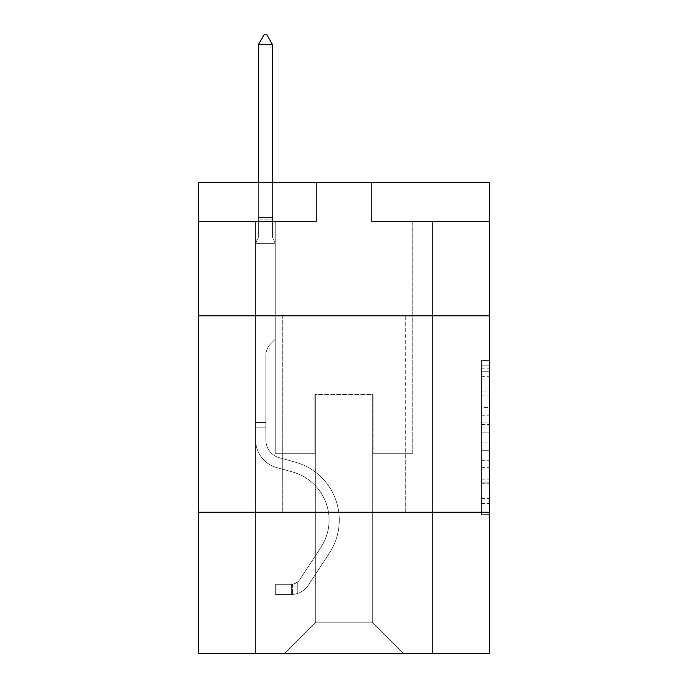 <?xml version="1.0" encoding="UTF-8"?>
<svg xmlns="http://www.w3.org/2000/svg" width="688" height="688" viewBox="0 0 688 688"><rect width="100%" height="100%" fill="white"/><g stroke="black" fill="none" stroke-linecap="round" stroke-linejoin="round"><path stroke-width="0.52" stroke-dasharray="3.44 2.58" d="M481.48 407.494L481.48 432.167L489.331 432.167L489.331 506.961L489.331 368.166L489.331 432.167L481.48 432.167L481.48 365.853L481.48 514.676L481.48 360.452L481.48 503.883L489.331 503.883L481.48 503.883L489.331 503.883L481.48 503.883L481.48 479.201L481.48 514.676L489.331 514.676L489.331 360.452L489.331 503.496L489.331 442.96L481.48 442.96L489.331 442.96L489.331 479.201L489.331 371.245L481.48 371.245L489.331 371.245L489.331 514.676L489.331 368.166L489.331 514.676L481.48 514.676L481.48 360.452L489.331 360.452L489.331 368.166L489.331 360.452L489.331 368.166L489.331 360.452L489.331 365.853L489.331 360.452L481.48 360.452L481.48 371.245L489.331 371.245L481.48 371.245L481.48 407.494L489.331 407.494M405.275 315.801L405.275 512.19L282.725 512.19L405.275 512.19L282.725 512.19L405.275 512.19L405.275 315.801L282.725 315.801L282.725 512.19L282.725 315.801L405.275 315.801M489.331 422.914L489.331 415.199L489.331 422.914L481.48 422.914L481.48 391.876L481.48 483.251L481.48 460.315L489.331 460.315L481.48 460.315L481.48 514.676L489.331 514.676L481.48 514.676L489.331 514.676L481.48 514.676L481.48 360.452L489.331 360.452L481.48 360.452L489.331 360.452L481.48 360.452L481.48 422.914L489.331 422.914M489.331 512.19L489.331 653.6L198.669 653.6L198.669 512.19L489.331 512.19L489.331 182.251L371.494 182.251L489.331 182.251L489.331 221.527L489.331 182.251L198.669 182.251L316.506 182.251L198.669 182.251L198.669 221.527L316.506 221.527L198.669 221.527L198.669 182.251L198.669 315.801L489.331 315.801L198.669 315.801L198.669 512.19L489.331 512.19L198.669 512.19M255.618 653.6L432.382 653.6L432.382 221.527L412.74 221.527L432.382 221.527L412.74 221.527L432.382 221.527L412.74 221.527L432.382 221.527L412.74 221.527L432.382 221.527L412.74 221.527L432.382 221.527L412.74 221.527L432.382 221.527L412.74 221.527L432.382 221.527L412.74 221.527L432.382 221.527L412.74 221.527L432.382 221.527L412.74 221.527L432.382 221.527L432.382 653.6L432.382 221.527L432.382 653.6L432.382 221.527L432.382 653.6L432.382 221.527L432.382 653.6L432.382 221.527L432.382 653.6L432.382 221.527L432.382 653.6L432.382 221.527L432.382 653.6L432.382 221.527L432.382 653.6L432.382 221.527L432.382 653.6L432.382 221.527L432.382 653.6L255.618 653.6L284.299 653.6L255.618 653.6L284.299 653.6L255.618 653.6L284.299 653.6L255.618 653.6L284.299 653.6L255.618 653.6L284.299 653.6L255.618 653.6L284.299 653.6L255.618 653.6L284.299 653.6L255.618 653.6L284.299 653.6L255.618 653.6L284.299 653.6L255.618 653.6L255.618 221.527L275.26 221.527L255.618 221.527L275.26 221.527L255.618 221.527L275.26 221.527L255.618 221.527L275.26 221.527L255.618 221.527L275.26 221.527L255.618 221.527L275.26 221.527L255.618 221.527L275.26 221.527L255.618 221.527L275.26 221.527L255.618 221.527L275.26 221.527L255.618 221.527L275.26 221.527L255.618 221.527L255.618 653.6M489.331 221.527L371.494 221.527L489.331 221.527M315.715 622.176L315.715 394.353L315.715 622.176L315.715 394.353L372.285 394.353L372.285 622.176L315.715 622.176L284.299 653.6L315.715 622.176L315.715 394.353L315.715 622.176L315.715 394.353L314.932 394.353L314.932 453.272L275.26 453.272L275.26 221.527L275.26 453.272L275.26 221.527L275.26 453.272L275.26 221.527L275.26 453.272L275.26 221.527L275.26 453.272L275.26 221.527L275.26 453.272L275.26 221.527L275.26 453.272L275.26 221.527L275.26 453.272L275.26 221.527L275.26 453.272L275.26 221.527L275.26 453.272L275.26 221.527L275.26 453.272L314.932 453.272L275.26 453.272L314.932 453.272L275.26 453.272L314.932 453.272L275.26 453.272L314.932 453.272L275.26 453.272L314.932 453.272L275.26 453.272L314.932 453.272L275.26 453.272L314.932 453.272L275.26 453.272L314.932 453.272L275.26 453.272L314.932 453.272L275.26 453.272L314.932 453.272L314.932 394.353L314.932 453.272L314.932 394.353L314.932 453.272L314.932 394.353L314.932 453.272L314.932 394.353L314.932 453.272L314.932 394.353L314.932 453.272L314.932 394.353L314.932 453.272L314.932 394.353L314.932 453.272L314.932 394.353L314.932 453.272L314.932 394.353L314.932 453.272L314.932 394.353L315.715 394.353L314.932 394.353L315.715 394.353L314.932 394.353L315.715 394.353L314.932 394.353L315.715 394.353L314.932 394.353L315.715 394.353L314.932 394.353L315.715 394.353L314.932 394.353L315.715 394.353L314.932 394.353L315.715 394.353L314.932 394.353L315.715 394.353L314.932 394.353L315.715 394.353L315.715 622.176L284.299 653.6L315.715 622.176L315.715 394.353L315.715 622.176L284.299 653.6L315.715 622.176L315.715 394.353L315.715 622.176L284.299 653.6L315.715 622.176L315.715 394.353L315.715 622.176L284.299 653.6L315.715 622.176L315.715 394.353L315.715 622.176L284.299 653.6L315.715 622.176L315.715 394.353L315.715 622.176L284.299 653.6L315.715 622.176L315.715 394.353L315.715 622.176L284.299 653.6L315.715 622.176L315.715 394.353L315.715 622.176L284.299 653.6L315.715 622.176L284.299 653.6L315.715 622.176L372.285 622.176L372.285 394.353L372.285 622.176L403.701 653.6L372.285 622.176L372.285 394.353L372.285 622.176L403.701 653.6L372.285 622.176L372.285 394.353L372.285 622.176L403.701 653.6L372.285 622.176L372.285 394.353L372.285 622.176L403.701 653.6L372.285 622.176L372.285 394.353L372.285 622.176L403.701 653.6L372.285 622.176L372.285 394.353L372.285 622.176L403.701 653.6L372.285 622.176L372.285 394.353L372.285 622.176L403.701 653.6L372.285 622.176L372.285 394.353L372.285 622.176L403.701 653.6L372.285 622.176L372.285 394.353L372.285 622.176L403.701 653.6L372.285 622.176L372.285 394.353L372.285 622.176L403.701 653.6L372.285 622.176L372.285 394.353L315.715 394.353L315.715 622.176L284.299 653.6L315.715 622.176M373.068 394.353L372.285 394.353L373.068 394.353L372.285 394.353L373.068 394.353L372.285 394.353L373.068 394.353L372.285 394.353L373.068 394.353L372.285 394.353L373.068 394.353L372.285 394.353L373.068 394.353L372.285 394.353L373.068 394.353L372.285 394.353L373.068 394.353L372.285 394.353L373.068 394.353L372.285 394.353L373.068 394.353L373.068 453.272L373.068 394.353M403.701 653.6L372.285 622.176L403.701 653.6M371.494 221.527L371.494 182.251L371.494 221.527M316.506 221.527L316.506 182.251L316.506 221.527M412.74 221.527L412.74 453.272L373.068 453.272L412.74 453.272L373.068 453.272L412.74 453.272L373.068 453.272L412.74 453.272L373.068 453.272L412.74 453.272L373.068 453.272L412.74 453.272L373.068 453.272L412.74 453.272L373.068 453.272L412.74 453.272L373.068 453.272L412.74 453.272L373.068 453.272L412.74 453.272L373.068 453.272L412.74 453.272L412.74 221.527M489.331 315.801L198.669 315.801M481.48 432.167L489.331 432.167L481.48 432.167M481.48 365.853L481.48 360.452L481.48 365.853L489.331 365.853L481.48 365.853M481.48 482.864L481.48 450.674L481.48 482.864L489.331 482.864L481.48 482.864M481.48 450.674L481.48 442.96L489.331 442.96L481.48 442.96L481.48 450.674L489.331 450.674L481.48 450.674M481.48 391.876L481.48 371.245L481.48 391.876L489.331 391.876L481.48 391.876M481.48 360.452L489.331 360.452L481.48 360.452L481.48 368.166L481.48 360.452L489.331 360.452M481.48 514.676L489.331 514.676L481.48 514.676L481.48 506.961L481.48 514.676M255.618 427.196L255.618 243.363L275.26 243.363L275.26 339.21L270.831 343.639A17.071 17.071 0 0 0 265.835 355.705A17.071 17.071 0 0 1 270.831 343.639L275.26 339.21L275.26 243.363L272.508 237.394L272.508 219.825L272.508 237.394L275.26 243.363L275.26 339.21L270.831 343.639A17.071 17.071 0 0 0 265.835 355.705A17.071 17.071 0 0 1 270.831 343.639L275.26 339.21L275.26 243.363L272.508 237.394L272.508 217.442L272.508 237.394L275.26 243.363L275.26 339.21L270.831 343.639A17.071 17.071 0 0 0 265.835 355.705A17.071 17.071 0 0 1 270.831 343.639L275.26 339.21L275.26 243.363L272.508 237.394L272.508 44.617L272.508 237.394L275.26 243.363L275.26 339.21L270.831 343.639A17.071 17.071 0 0 0 265.835 355.705A17.071 17.071 0 0 1 270.831 343.639L275.26 339.21L275.26 243.363L272.508 237.394L272.508 44.617L258.37 44.617L258.37 237.394L255.618 243.363L275.26 243.363L275.26 339.21L270.831 343.639A17.071 17.071 0 0 0 265.835 355.705A17.071 17.071 0 0 1 270.831 343.639L275.26 339.21L275.26 243.363L272.508 237.394L275.26 243.363L275.26 339.21L270.831 343.639A17.071 17.071 0 0 0 265.835 355.705A17.071 17.071 0 0 1 270.831 343.639L275.26 339.21L275.26 243.363L272.508 237.394L272.508 219.825L272.508 237.394L275.26 243.363L275.26 339.21L270.831 343.639A17.071 17.071 0 0 0 265.835 355.705A17.071 17.071 0 0 1 270.831 343.639L275.26 339.21L275.26 243.363L272.508 237.394L272.508 217.442L272.508 237.394L275.26 243.363L275.26 339.21L270.831 343.639A17.071 17.071 0 0 0 265.835 355.705A17.071 17.071 0 0 1 270.831 343.639L275.26 339.21L275.26 243.363L272.508 237.394L272.508 44.617L266.617 34.4L264.261 34.4L266.617 34.4L264.261 34.4L258.37 44.617L272.508 44.617L266.617 34.4L264.261 34.4L258.37 44.617L258.37 217.442L258.37 44.617L272.508 44.617L272.508 237.394L275.26 243.363L275.26 339.21L270.831 343.639A17.071 17.071 0 0 0 265.835 355.705A17.071 17.071 0 0 1 270.831 343.639L275.26 339.21L275.26 243.363L272.508 237.394L272.508 44.617L258.37 44.617L258.37 219.825L258.37 44.617L272.508 44.617L266.617 34.4L264.261 34.4L266.617 34.4L264.261 34.4L258.37 44.617L258.37 237.394L258.37 44.617L272.508 44.617L266.617 34.4L264.261 34.4L258.37 44.617L258.37 237.394L255.618 243.363L258.37 237.394L258.37 44.617L272.508 44.617L272.508 237.394L275.26 243.363L275.26 339.21L270.831 343.639A17.071 17.071 0 0 0 265.835 355.705A17.071 17.071 0 0 1 270.831 343.639L275.26 339.21L275.26 243.363L272.508 237.394L272.508 44.617L258.37 44.617L258.37 237.394L255.618 243.363L275.26 243.363L255.618 243.363L258.37 237.394L258.37 44.617L272.508 44.617L266.617 34.4L264.261 34.4L266.617 34.4L264.261 34.4L258.37 44.617L258.37 237.394L255.618 243.363L275.26 243.363L255.618 243.363L258.37 237.394L258.37 44.617L272.508 44.617L266.617 34.4L264.261 34.4L258.37 44.617L258.37 237.394L255.618 243.363L275.26 243.363L255.618 243.363L258.37 237.394L258.37 44.617L272.508 44.617L272.508 237.394L275.26 243.363L255.618 243.363L275.26 243.363L255.618 243.363L258.37 237.394L255.618 243.363L275.26 243.363L255.618 243.363L258.37 237.394L258.37 219.825L258.37 237.394L255.618 243.363L275.26 243.363L255.618 243.363L258.37 237.394L258.37 217.442L258.37 237.394L255.618 243.363L275.26 243.363L255.618 243.363L258.37 237.394L258.37 44.617L258.37 237.394L255.618 243.363L275.26 243.363L255.618 243.363L258.37 237.394L258.37 44.617L272.508 44.617L258.37 44.617L272.508 44.617L266.617 34.4L264.261 34.4L266.617 34.4L272.508 44.617L272.508 217.442L272.508 44.617L258.37 44.617L264.261 34.4L258.37 44.617L264.261 34.4L266.617 34.4L272.508 44.617L266.617 34.4L264.261 34.4L258.37 44.617L272.508 44.617L272.508 219.825L272.508 44.617L266.617 34.4L272.508 44.617L272.508 237.394L272.508 44.617L258.37 44.617L264.261 34.4L258.37 44.617L264.261 34.4L266.617 34.4L272.508 44.617L266.617 34.4L264.261 34.4L258.37 44.617L272.508 44.617L272.508 237.394L275.26 243.363L255.618 243.363L258.37 237.394L255.618 243.363L255.618 439.933A28.672 28.672 0 0 0 276.593 467.548A28.672 28.672 0 0 1 255.618 439.933L255.618 243.363L255.618 439.933A28.672 28.672 0 0 0 276.593 467.548A28.672 28.672 0 0 1 255.618 439.933L255.618 243.363L255.618 439.933A28.672 28.672 0 0 0 276.593 467.548A28.672 28.672 0 0 1 255.618 439.933L255.618 243.363L255.618 439.933A28.672 28.672 0 0 0 276.593 467.548L292.581 472.011L276.593 467.548A28.672 28.672 0 0 1 255.618 439.933L255.618 243.363L255.618 439.933A28.672 28.672 0 0 0 276.593 467.548A28.672 28.672 0 0 1 255.618 439.933L255.618 243.363L255.618 439.933A28.672 28.672 0 0 0 276.593 467.548A28.672 28.672 0 0 1 255.618 439.933L255.618 243.363L255.618 439.933A28.672 28.672 0 0 0 276.593 467.548L292.581 472.011L276.593 467.548A28.672 28.672 0 0 1 255.618 439.933L255.618 243.363L255.618 439.933A28.672 28.672 0 0 0 276.593 467.548A28.672 28.672 0 0 1 255.618 439.933L255.618 243.363L255.618 439.933A28.672 28.672 0 0 0 276.593 467.548A28.672 28.672 0 0 1 255.618 439.933L255.618 243.363L255.618 439.933L255.618 427.196L265.835 427.196L265.835 422.484L255.618 422.484L265.835 422.484L265.835 439.933L265.835 355.705L265.835 439.933A18.464 18.464 0 0 0 279.337 457.718A18.464 18.464 0 0 1 265.835 439.933L265.835 355.705L265.835 439.933L265.835 422.484L255.618 422.484L265.835 422.484L265.835 439.933A18.464 18.464 0 0 0 279.337 457.718A18.464 18.464 0 0 1 265.835 439.933L265.835 355.705L265.835 439.933A18.464 18.464 0 0 0 279.337 457.718A18.464 18.464 0 0 1 265.835 439.933L265.835 355.705L265.835 439.933L265.835 422.484L255.618 422.484L265.835 422.484L265.835 439.933A18.464 18.464 0 0 0 279.337 457.718L295.324 462.173L279.337 457.718A18.464 18.464 0 0 1 265.835 439.933L265.835 355.705L265.835 439.933A18.464 18.464 0 0 0 279.337 457.718A18.464 18.464 0 0 1 265.835 439.933L265.835 355.705L265.835 439.933L265.835 422.484L255.618 422.484L265.835 422.484L265.835 439.933A18.464 18.464 0 0 0 279.337 457.718A18.464 18.464 0 0 1 265.835 439.933L265.835 355.705L265.835 439.933A18.464 18.464 0 0 0 279.337 457.718L295.324 462.173L279.337 457.718A18.464 18.464 0 0 1 265.835 439.933L265.835 355.705L265.835 439.933L265.835 422.484L255.618 422.484L265.835 422.484L265.835 439.933A18.464 18.464 0 0 0 279.337 457.718A18.464 18.464 0 0 1 265.835 439.933L265.835 355.705L265.835 439.933A18.464 18.464 0 0 0 279.337 457.718A18.464 18.464 0 0 1 265.835 439.933L265.835 355.705L265.835 439.933L265.835 427.196L255.618 427.196M291.368 594.518A20.821 20.821 0 0 0 308.379 585.127L329.44 553.023A60.097 60.097 0 0 0 295.324 462.173L279.337 457.718L295.324 462.173A60.097 60.097 0 0 1 329.44 553.023A60.097 60.097 0 0 0 295.324 462.173L279.337 457.718A18.464 18.464 0 0 1 265.835 439.933A18.464 18.464 0 0 0 279.337 457.718A18.464 18.464 0 0 1 265.835 439.933A18.464 18.464 0 0 0 279.337 457.718L295.324 462.173L279.337 457.718A18.464 18.464 0 0 1 265.835 439.933A18.464 18.464 0 0 0 279.337 457.718A18.464 18.464 0 0 1 265.835 439.933A18.464 18.464 0 0 0 279.337 457.718L295.324 462.173L279.337 457.718A18.464 18.464 0 0 1 265.835 439.933A18.464 18.464 0 0 0 279.337 457.718L295.324 462.173A60.097 60.097 0 0 1 329.44 553.023A60.097 60.097 0 0 0 295.324 462.173L279.337 457.718A18.464 18.464 0 0 1 265.835 439.933A18.464 18.464 0 0 0 279.337 457.718A18.464 18.464 0 0 1 265.835 439.933A18.464 18.464 0 0 0 279.337 457.718L295.324 462.173L279.337 457.718A18.464 18.464 0 0 1 265.835 439.933A18.464 18.464 0 0 0 279.337 457.718L295.324 462.173L279.337 457.718A18.464 18.464 0 0 1 265.835 439.933A18.464 18.464 0 0 0 279.337 457.718A18.464 18.464 0 0 1 265.835 439.933A18.464 18.464 0 0 0 279.337 457.718L295.324 462.173A60.097 60.097 0 0 1 329.44 553.023L308.379 585.127L329.44 553.023A60.097 60.097 0 0 0 295.324 462.173L279.337 457.718A18.464 18.464 0 0 1 265.835 439.933A18.464 18.464 0 0 0 279.337 457.718L295.324 462.173A60.097 60.097 0 0 1 329.44 553.023A60.097 60.097 0 0 0 295.324 462.173L279.337 457.718L295.324 462.173A60.097 60.097 0 0 1 329.44 553.023A60.097 60.097 0 0 0 295.324 462.173L279.337 457.718L295.324 462.173A60.097 60.097 0 0 1 329.44 553.023L308.379 585.127L329.44 553.023A60.097 60.097 0 0 0 295.324 462.173L279.337 457.718L295.324 462.173A60.097 60.097 0 0 1 329.44 553.023A60.097 60.097 0 0 0 295.324 462.173L279.337 457.718L295.324 462.173A60.097 60.097 0 0 1 329.44 553.023A60.097 60.097 0 0 0 295.324 462.173L279.337 457.718L295.324 462.173A60.097 60.097 0 0 1 329.44 553.023L308.379 585.127A20.821 20.821 0 0 1 297.259 593.555A20.821 20.821 0 0 0 308.379 585.127L329.44 553.023A60.097 60.097 0 0 0 295.324 462.173L279.337 457.718L295.324 462.173A60.097 60.097 0 0 1 329.44 553.023A60.097 60.097 0 0 0 295.324 462.173A60.097 60.097 0 0 1 329.44 553.023L308.379 585.127L329.44 553.023A60.097 60.097 0 0 0 295.324 462.173A60.097 60.097 0 0 1 329.44 553.023A60.097 60.097 0 0 0 295.324 462.173A60.097 60.097 0 0 1 329.44 553.023L308.379 585.127L329.44 553.023A60.097 60.097 0 0 0 295.324 462.173A60.097 60.097 0 0 1 329.44 553.023L308.379 585.127A20.821 20.821 0 0 1 297.259 593.555C291.205 594.836 291.205 594.836 297.259 593.555C291.205 594.836 291.205 594.836 297.259 593.555A20.821 20.821 0 0 0 308.379 585.127L329.44 553.023A60.097 60.097 0 0 0 295.324 462.173A60.097 60.097 0 0 1 329.44 553.023A60.097 60.097 0 0 0 295.324 462.173A60.097 60.097 0 0 1 329.44 553.023L308.379 585.127L329.44 553.023A60.097 60.097 0 0 0 295.324 462.173A60.097 60.097 0 0 1 329.44 553.023L308.379 585.127L329.44 553.023A60.097 60.097 0 0 0 295.324 462.173A60.097 60.097 0 0 1 329.44 553.023A60.097 60.097 0 0 0 295.324 462.173A60.097 60.097 0 0 1 329.44 553.023L308.379 585.127A20.821 20.821 0 0 1 297.259 593.555C291.205 594.836 291.205 594.836 297.259 593.555C291.205 594.836 291.205 594.836 297.259 593.555A20.821 20.821 0 0 0 308.379 585.127L329.44 553.023A60.097 60.097 0 0 0 295.324 462.173A60.097 60.097 0 0 1 329.44 553.023L308.379 585.127A20.821 20.821 0 0 1 297.259 593.555C291.205 594.836 291.205 594.836 297.259 593.555C291.205 594.836 291.205 594.836 297.259 593.555A20.821 20.821 0 0 0 308.379 585.127L329.44 553.023L308.379 585.127A20.821 20.821 0 0 1 297.259 593.555C291.205 594.836 291.205 594.836 297.259 593.555C291.205 594.836 291.205 594.836 297.259 593.555A20.821 20.821 0 0 0 308.379 585.127L329.44 553.023L308.379 585.127A20.821 20.821 0 0 1 297.259 593.555C291.205 594.836 291.205 594.836 297.259 593.555C291.205 594.836 291.205 594.836 297.259 593.555A20.821 20.821 0 0 0 308.379 585.127L329.44 553.023L308.379 585.127A20.821 20.821 0 0 1 297.259 593.555C291.205 594.836 291.205 594.836 297.259 593.555C291.205 594.836 291.205 594.836 297.259 593.555A20.821 20.821 0 0 0 308.379 585.127L329.44 553.023L308.379 585.127A20.821 20.821 0 0 1 297.259 593.555C291.205 594.836 291.205 594.836 297.259 593.555C291.205 594.836 291.205 594.836 297.259 593.555A20.821 20.821 0 0 0 308.379 585.127L329.44 553.023L308.379 585.127A20.821 20.821 0 0 1 297.259 593.555C291.205 594.836 291.205 594.836 297.259 593.555C291.205 594.836 291.205 594.836 297.259 593.555A20.821 20.821 0 0 0 308.379 585.127L329.44 553.023L308.379 585.127A20.821 20.821 0 0 1 297.259 593.555C291.205 594.836 291.205 594.836 297.259 593.555C291.205 594.836 291.205 594.836 297.259 593.555A20.821 20.821 0 0 0 308.379 585.127A20.821 20.821 0 0 1 291.368 594.518L291.368 584.301A10.604 10.604 0 0 0 299.839 579.52L320.9 547.424A49.889 49.889 0 0 0 292.581 472.011A49.889 49.889 0 0 1 320.9 547.424A49.889 49.889 0 0 0 292.581 472.011L276.593 467.548A28.672 28.672 0 0 1 255.618 439.933A28.672 28.672 0 0 0 276.593 467.548A28.672 28.672 0 0 1 255.618 439.933A28.672 28.672 0 0 0 276.593 467.548L292.581 472.011L276.593 467.548A28.672 28.672 0 0 1 255.618 439.933A28.672 28.672 0 0 0 276.593 467.548A28.672 28.672 0 0 1 255.618 439.933A28.672 28.672 0 0 0 276.593 467.548L292.581 472.011A49.889 49.889 0 0 1 320.9 547.424A49.889 49.889 0 0 0 292.581 472.011L276.593 467.548A28.672 28.672 0 0 1 255.618 439.933A28.672 28.672 0 0 0 276.593 467.548L292.581 472.011L276.593 467.548A28.672 28.672 0 0 1 255.618 439.933A28.672 28.672 0 0 0 276.593 467.548A28.672 28.672 0 0 1 255.618 439.933A28.672 28.672 0 0 0 276.593 467.548L292.581 472.011L276.593 467.548A28.672 28.672 0 0 1 255.618 439.933A28.672 28.672 0 0 0 276.593 467.548L292.581 472.011A49.889 49.889 0 0 1 320.9 547.424L299.839 579.52L320.9 547.424A49.889 49.889 0 0 0 292.581 472.011L276.593 467.548A28.672 28.672 0 0 1 255.618 439.933A28.672 28.672 0 0 0 276.593 467.548A28.672 28.672 0 0 1 255.618 439.933A28.672 28.672 0 0 0 276.593 467.548L292.581 472.011L276.593 467.548A28.672 28.672 0 0 1 255.618 439.933A28.672 28.672 0 0 0 276.593 467.548L292.581 472.011A49.889 49.889 0 0 1 320.9 547.424A49.889 49.889 0 0 0 292.581 472.011L276.593 467.548L292.581 472.011A49.889 49.889 0 0 1 320.9 547.424A49.889 49.889 0 0 0 292.581 472.011L276.593 467.548L292.581 472.011A49.889 49.889 0 0 1 320.9 547.424L299.839 579.52L320.9 547.424A49.889 49.889 0 0 0 292.581 472.011L276.593 467.548L292.581 472.011A49.889 49.889 0 0 1 320.9 547.424A49.889 49.889 0 0 0 292.581 472.011L276.593 467.548L292.581 472.011A49.889 49.889 0 0 1 320.9 547.424A49.889 49.889 0 0 0 292.581 472.011L276.593 467.548L292.581 472.011A49.889 49.889 0 0 1 320.9 547.424L299.839 579.52A10.604 10.604 0 0 1 297.259 582.246C291.308 584.981 291.308 584.981 297.259 582.246C291.308 584.981 291.308 584.981 297.259 582.246A10.604 10.604 0 0 0 299.839 579.52L320.9 547.424A49.889 49.889 0 0 0 292.581 472.011L276.593 467.548L292.581 472.011A49.889 49.889 0 0 1 320.9 547.424A49.889 49.889 0 0 0 292.581 472.011A49.889 49.889 0 0 1 320.9 547.424L299.839 579.52L320.9 547.424A49.889 49.889 0 0 0 292.581 472.011A49.889 49.889 0 0 1 320.9 547.424A49.889 49.889 0 0 0 292.581 472.011A49.889 49.889 0 0 1 320.9 547.424L299.839 579.52L320.9 547.424A49.889 49.889 0 0 0 292.581 472.011A49.889 49.889 0 0 1 320.9 547.424L299.839 579.52A10.604 10.604 0 0 1 297.259 582.246C291.308 584.981 291.308 584.981 297.259 582.246C291.308 584.981 291.308 584.981 297.259 582.246A10.604 10.604 0 0 0 299.839 579.52L320.9 547.424A49.889 49.889 0 0 0 292.581 472.011A49.889 49.889 0 0 1 320.9 547.424A49.889 49.889 0 0 0 292.581 472.011A49.889 49.889 0 0 1 320.9 547.424L299.839 579.52L320.9 547.424A49.889 49.889 0 0 0 292.581 472.011A49.889 49.889 0 0 1 320.9 547.424L299.839 579.52L320.9 547.424A49.889 49.889 0 0 0 292.581 472.011A49.889 49.889 0 0 1 320.9 547.424A49.889 49.889 0 0 0 292.581 472.011A49.889 49.889 0 0 1 320.9 547.424L299.839 579.52A10.604 10.604 0 0 1 297.259 582.246C291.308 584.981 291.308 584.981 297.259 582.246C291.308 584.981 291.308 584.981 297.259 582.246A10.604 10.604 0 0 0 299.839 579.52L320.9 547.424A49.889 49.889 0 0 0 292.581 472.011A49.889 49.889 0 0 1 320.9 547.424L299.839 579.52A10.604 10.604 0 0 1 297.259 582.246C291.308 584.981 291.308 584.981 297.259 582.246C291.308 584.981 291.308 584.981 297.259 582.246A10.604 10.604 0 0 0 299.839 579.52L320.9 547.424L299.839 579.52A10.604 10.604 0 0 1 297.259 582.246C291.308 584.981 291.308 584.981 297.259 582.246C291.308 584.981 291.308 584.981 297.259 582.246A10.604 10.604 0 0 0 299.839 579.52L320.9 547.424L299.839 579.52A10.604 10.604 0 0 1 297.259 582.246C291.308 584.981 291.308 584.981 297.259 582.246C291.308 584.981 291.308 584.981 297.259 582.246A10.604 10.604 0 0 0 299.839 579.52L320.9 547.424L299.839 579.52A10.604 10.604 0 0 1 297.259 582.246C291.308 584.981 291.308 584.981 297.259 582.246C291.308 584.981 291.308 584.981 297.259 582.246A10.604 10.604 0 0 0 299.839 579.52L320.9 547.424L299.839 579.52A10.604 10.604 0 0 1 297.259 582.246C291.308 584.981 291.308 584.981 297.259 582.246C291.308 584.981 291.308 584.981 297.259 582.246A10.604 10.604 0 0 0 299.839 579.52L320.9 547.424L299.839 579.52A10.604 10.604 0 0 1 297.259 582.246C291.308 584.981 291.308 584.981 297.259 582.246C291.308 584.981 291.308 584.981 297.259 582.246A10.604 10.604 0 0 0 299.839 579.52L320.9 547.424L299.839 579.52A10.604 10.604 0 0 1 297.259 582.246C291.308 584.981 291.308 584.981 297.259 582.246C291.308 584.981 291.308 584.981 297.259 582.246A10.604 10.604 0 0 0 299.839 579.52A10.604 10.604 0 0 1 291.368 584.301L291.368 594.518L275.656 594.527L291.368 594.518A20.821 20.821 0 0 0 308.379 585.127A20.821 20.821 0 0 1 291.368 594.518L291.368 584.301L275.656 584.31L291.368 584.301A10.604 10.604 0 0 0 299.839 579.52A10.604 10.604 0 0 1 291.368 584.301L291.368 594.518L275.656 594.527L275.656 584.31L275.656 594.527L291.368 594.518A20.821 20.821 0 0 0 308.379 585.127A20.821 20.821 0 0 1 291.368 594.518L291.368 584.301L275.656 584.31L291.368 584.301A10.604 10.604 0 0 0 299.839 579.52A10.604 10.604 0 0 1 291.368 584.301L291.368 594.518L275.656 594.527L275.656 584.31L275.656 594.527L291.368 594.518A20.821 20.821 0 0 0 308.379 585.127A20.821 20.821 0 0 1 291.368 594.518L291.368 584.301L275.656 584.31L291.368 584.301A10.604 10.604 0 0 0 299.839 579.52A10.604 10.604 0 0 1 291.368 584.301L291.368 594.518L275.656 594.527L275.656 584.31L275.656 594.527L291.368 594.518A20.821 20.821 0 0 0 308.379 585.127A20.821 20.821 0 0 1 291.368 594.518L291.368 584.301L275.656 584.31L291.368 584.301A10.604 10.604 0 0 0 299.839 579.52A10.604 10.604 0 0 1 291.368 584.301L291.368 594.518L275.656 594.527L275.656 584.31L275.656 594.527L291.368 594.518A20.821 20.821 0 0 0 308.379 585.127A20.821 20.821 0 0 1 291.368 594.518L291.368 584.301L275.656 584.31L291.368 584.301A10.604 10.604 0 0 0 299.839 579.52A10.604 10.604 0 0 1 291.368 584.301L291.368 594.518L275.656 594.527L275.656 584.31L275.656 594.527L291.368 594.518A20.821 20.821 0 0 0 308.379 585.127A20.821 20.821 0 0 1 291.368 594.518L291.368 584.301L275.656 584.31L291.368 584.301A10.604 10.604 0 0 0 299.839 579.52A10.604 10.604 0 0 1 291.368 584.301L291.368 594.518L275.656 594.527L275.656 584.31L275.656 594.527L291.368 594.518A20.821 20.821 0 0 0 308.379 585.127A20.821 20.821 0 0 1 291.368 594.518L291.368 584.301L275.656 584.31L291.368 584.301A10.604 10.604 0 0 0 299.839 579.52A10.604 10.604 0 0 1 291.368 584.301L291.368 594.518L275.656 594.527L275.656 584.31L275.656 594.527L291.368 594.518A20.821 20.821 0 0 0 308.379 585.127A20.821 20.821 0 0 1 291.368 594.518L291.368 584.301L275.656 584.31L291.368 584.301A10.604 10.604 0 0 0 299.839 579.52A10.604 10.604 0 0 1 291.368 584.301L291.368 594.518L275.656 594.527L275.656 584.31L275.656 594.527L291.368 594.518A20.821 20.821 0 0 0 308.379 585.127A20.821 20.821 0 0 1 291.368 594.518L291.368 584.301L275.656 584.31L291.368 584.301A10.604 10.604 0 0 0 299.839 579.52A10.604 10.604 0 0 1 291.368 584.301L291.368 594.518L275.656 594.527L275.656 584.31L275.656 594.527L291.368 594.518M272.508 44.617L266.617 34.4L272.508 44.617L272.508 217.442L272.508 44.617L258.37 44.617L264.261 34.4L258.37 44.617L264.261 34.4L266.617 34.4L272.508 44.617L266.617 34.4L272.508 44.617L272.508 182.251M258.37 44.617L264.261 34.4L258.37 44.617L258.37 237.394L258.37 217.442L272.508 217.442L258.37 217.442L272.508 217.442L258.37 217.442L272.508 217.442L258.37 217.442L272.508 217.442L258.37 217.442L272.508 217.442L258.37 217.442L272.508 217.442L258.37 217.442L272.508 217.442L258.37 217.442L272.508 217.442L258.37 217.442L272.508 217.442L258.37 217.442L272.508 217.442L258.37 217.442L258.37 182.251M275.656 584.31L290.972 584.31L275.656 584.31L275.656 594.527L275.656 584.31M297.259 593.555C291.205 594.836 291.205 594.836 297.259 593.555C291.205 594.836 291.205 594.836 297.259 593.555L297.259 582.246L297.259 593.555M481.48 479.201L489.331 479.201L481.48 479.201M481.48 467.634L489.331 467.634M481.48 395.927L489.331 395.927L481.48 395.927M481.48 368.166L489.331 368.166M481.48 506.961L489.331 506.961M481.48 498.482L489.331 498.482M481.48 376.646L489.331 376.646M481.48 424.453L489.331 424.453L481.48 424.453M481.48 468.021L489.331 468.021L481.48 468.021M481.48 483.251L489.331 483.251L481.48 483.251M481.48 415.199L489.331 415.199L481.48 415.199M258.37 219.825L272.508 219.825L258.37 219.825M481.48 503.496L489.331 503.496M481.48 503.883L489.331 503.883M481.48 371.245L489.331 371.245M292.546 584.198L292.546 594.466L292.546 584.198"/><path stroke-width="1.03" d="M489.331 315.801L489.331 182.251L198.669 182.251L198.669 315.801L489.331 315.801L489.331 653.6L198.669 653.6L198.669 315.801M489.331 512.19L198.669 512.19M272.508 44.617L266.617 34.4L264.261 34.4L258.37 44.617L272.508 44.617L272.508 182.251M258.37 44.617L258.37 182.251"/></g></svg>
